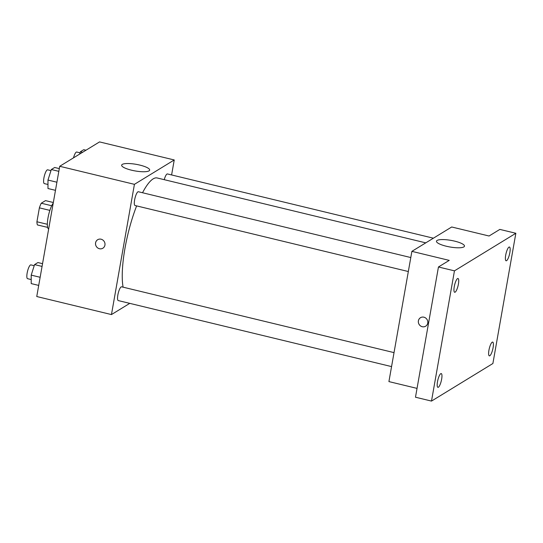 <?xml version="1.0" encoding="UTF-8"?>
<svg xmlns="http://www.w3.org/2000/svg" width="543" height="543" viewBox="0 0 543 543"><rect width="100%" height="100%" fill="white"/><g stroke="black" fill="none" stroke-linecap="round" stroke-linejoin="round"><path stroke-width="0.81" d="M51.7 205.749L41.254 203.225L45.51 200.618L53.336 202.512M47.35 224.286L36.924 221.768A13.473 3.367 103.6 0 0 37.426 224.931L47.648 227.402M36.924 221.768L39.381 207.847A13.473 3.367 103.6 0 1 41.254 203.225M49.868 210.379L39.381 207.847M48.646 229.071A14.172 3.543 -76.4 0 1 47.994 217.892A14.172 3.543 -76.4 0 1 53.228 203.109M50.404 219.1A25.514 6.373 103.6 0 0 50.01 221.211A25.514 6.373 103.6 0 0 49.671 223.288M129.77 303.361L111.458 314.573L36.754 296.526L59.716 166.287L99.545 141.913L174.242 159.961L171.602 174.955M136.632 205.899A60.999 15.245 103.6 0 0 124.999 248.192A60.999 15.245 103.6 0 0 123.098 287.172M425.78 242.857L157.171 177.968A60.999 15.245 103.6 0 0 142.531 192.745M111.458 314.573L134.42 184.335L174.242 159.961M433.395 238.194L167.434 173.943A7.086 1.772 103.6 0 0 164.237 179.679M394.028 352.617L121.598 286.813A7.086 1.772 103.6 0 0 117.858 294.964A7.086 1.772 103.6 0 0 118.272 300.584L391.564 366.6M408.329 271.527L135.031 205.512A7.086 1.772 -76.4 0 1 134.976 198.209A7.086 1.772 -76.4 0 1 138.363 191.74L410.793 257.545M134.42 184.335L59.716 166.287M131.494 170.183A14.22 3.346 -170 0 1 121.652 165.167A14.22 3.346 -170 0 1 136.239 164.346A14.22 3.346 -170 0 1 149.658 170.108A14.22 3.346 -170 0 1 131.494 170.183M104.935 245.103A4.962 4.656 58.5 0 1 96.287 246.407A4.962 4.656 58.5 0 1 102.885 240.06A4.962 4.656 58.5 0 1 104.935 245.103M102.858 248.205A4.962 4.656 58.5 0 1 96.294 246.407A4.962 4.656 58.5 0 1 97.679 239.741M417.044 388.388L388.917 381.593L411.886 251.355L451.708 226.988L489.06 236.008L499.845 229.404L515.85 233.273L492.888 363.511L431.495 401.087L415.483 397.218L438.452 266.98L449.237 260.382L411.886 251.355M431.495 401.087L454.457 270.848L438.452 266.98M454.457 270.848L515.85 233.273M446.312 246.23A14.22 3.346 -170 0 1 436.47 241.214A14.22 3.346 -170 0 1 451.05 240.386A14.22 3.346 -170 0 1 464.475 246.149A14.22 3.346 -170 0 1 446.312 246.23M427.748 323.078A4.962 4.656 58.5 0 1 419.101 324.388A4.962 4.656 58.5 0 1 425.698 318.042A4.962 4.656 58.5 0 1 427.748 323.078M425.664 326.18A4.962 4.656 58.5 0 1 419.101 324.381A4.962 4.656 58.5 0 1 420.486 317.723M506.578 260.681A7.086 1.772 -76.4 0 1 506.11 260.789A7.086 1.772 -76.4 0 1 505.859 254.328A7.086 1.772 -76.4 0 1 508.967 247.119A7.086 1.772 -76.4 0 1 509.436 247.011A7.086 1.772 -76.4 0 1 509.687 253.472A7.086 1.772 -76.4 0 1 506.578 260.681M455.136 292.168A7.086 1.772 -76.4 0 1 454.667 292.27A7.086 1.772 -76.4 0 1 454.423 285.815A7.086 1.772 -76.4 0 1 457.532 278.6A7.086 1.772 -76.4 0 1 458 278.491A7.086 1.772 -76.4 0 1 458.244 284.953A7.086 1.772 -76.4 0 1 455.136 292.168M438.371 387.24A7.086 1.772 -76.4 0 1 437.909 387.342A7.086 1.772 -76.4 0 1 437.658 380.887A7.086 1.772 -76.4 0 1 440.767 373.672A7.086 1.772 -76.4 0 1 441.235 373.564A7.086 1.772 -76.4 0 1 441.479 380.025A7.086 1.772 -76.4 0 1 438.371 387.24M489.813 355.76A7.086 1.772 -76.4 0 1 489.345 355.862A7.086 1.772 -76.4 0 1 489.094 349.407A7.086 1.772 -76.4 0 1 492.202 342.192A7.086 1.772 -76.4 0 1 492.671 342.083A7.086 1.772 -76.4 0 1 492.922 348.545A7.086 1.772 -76.4 0 1 489.813 355.76M55.481 190.335L47.974 188.523L47.974 180.052L51.32 169.531L54.673 167.482L59.309 168.601M56.913 182.217L47.974 180.052M58.827 171.344L51.32 169.531M50.974 170.631L47.655 169.823A7.086 1.772 103.6 0 0 43.915 177.982A7.086 1.772 103.6 0 0 44.322 183.602L47.974 184.484M79.645 154.097L80.391 151.741L83.744 149.692L85.964 150.228M82.611 152.278L80.391 151.741M80.045 152.834L76.726 152.033A7.086 1.772 103.6 0 0 73.502 157.85M38.716 285.414L31.209 283.595L31.209 275.125L34.555 264.604L37.908 262.554L42.551 263.674M40.148 277.29L31.209 275.125M42.062 266.416L34.555 264.604M34.209 265.703L30.89 264.896A7.086 1.772 103.6 0 0 27.15 273.054A7.086 1.772 103.6 0 0 27.557 278.674L31.209 279.557"/></g></svg>
